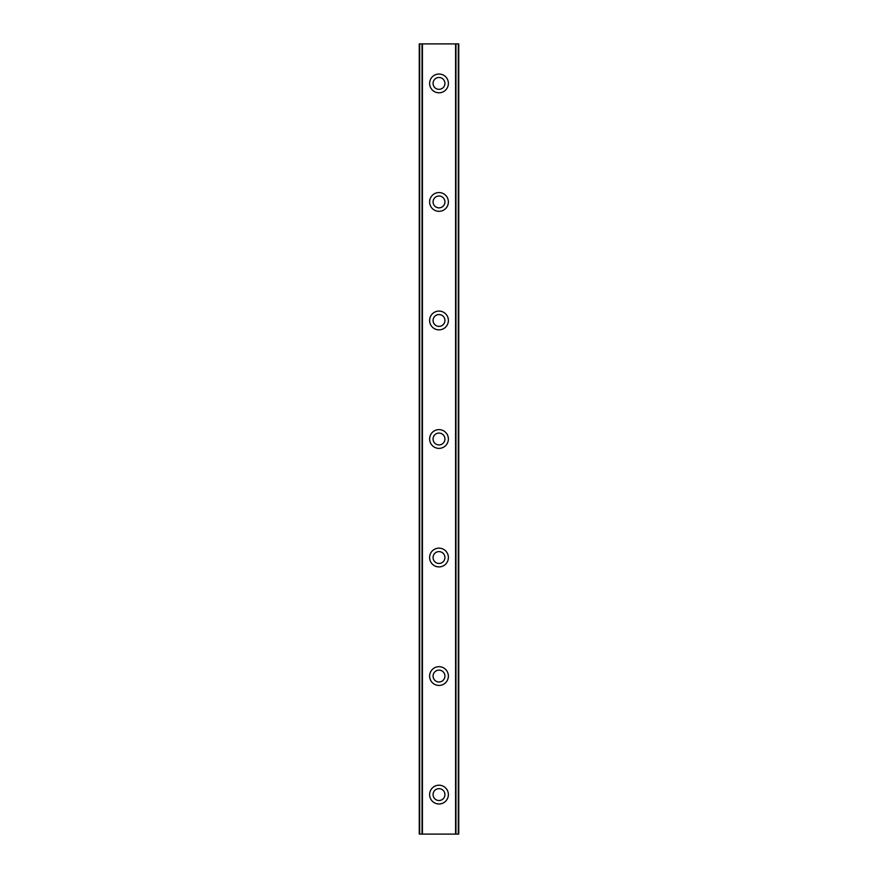 <?xml version="1.0" encoding="UTF-8"?>
<svg xmlns="http://www.w3.org/2000/svg" width="878" height="878" viewBox="0 0 878 878"><rect width="100%" height="100%" fill="white"/><g stroke="black" fill="none" stroke-linecap="round" stroke-linejoin="round"><path stroke-width="1.32" d="M448.384 83.41A9.384 9.384 0 0 1 439 92.794A9.384 9.384 0 0 1 429.616 83.41A9.384 9.384 0 0 1 439 74.026A9.384 9.384 0 0 1 448.384 83.41M444.926 83.41A5.926 5.926 0 0 0 439 77.483A5.926 5.926 0 0 0 433.073 83.41A5.926 5.926 0 0 0 439 89.337A5.926 5.926 0 0 0 444.926 83.41M448.384 201.94A9.384 9.384 0 0 1 439 211.324A9.384 9.384 0 0 1 429.616 201.94A9.384 9.384 0 0 1 439 192.556A9.384 9.384 0 0 1 448.384 201.94M444.926 794.59A5.926 5.926 0 0 0 439 788.663A5.926 5.926 0 0 0 433.073 794.59A5.926 5.926 0 0 0 439 800.516A5.926 5.926 0 0 0 444.926 794.59M448.384 794.59A9.384 9.384 0 0 1 439 803.974A9.384 9.384 0 0 1 429.616 794.59A9.384 9.384 0 0 1 439 785.206A9.384 9.384 0 0 1 448.384 794.59M444.926 676.06A5.926 5.926 0 0 0 439 670.134A5.926 5.926 0 0 0 433.073 676.06A5.926 5.926 0 0 0 439 681.986A5.926 5.926 0 0 0 444.926 676.06M448.384 676.06A9.384 9.384 0 0 1 439 685.444A9.384 9.384 0 0 1 429.616 676.06A9.384 9.384 0 0 1 439 666.676A9.384 9.384 0 0 1 448.384 676.06M444.926 557.53A5.926 5.926 0 0 0 439 551.603A5.926 5.926 0 0 0 433.073 557.53A5.926 5.926 0 0 0 439 563.456A5.926 5.926 0 0 0 444.926 557.53M448.384 557.53A9.384 9.384 0 0 1 439 566.914A9.384 9.384 0 0 1 429.616 557.53A9.384 9.384 0 0 1 439 548.146A9.384 9.384 0 0 1 448.384 557.53M444.926 439A5.926 5.926 0 0 0 439 433.073A5.926 5.926 0 0 0 433.073 439A5.926 5.926 0 0 0 439 444.926A5.926 5.926 0 0 0 444.926 439M448.384 439A9.384 9.384 0 0 1 439 448.384A9.384 9.384 0 0 1 429.616 439A9.384 9.384 0 0 1 439 429.616A9.384 9.384 0 0 1 448.384 439M444.926 320.47A5.926 5.926 0 0 0 439 314.543A5.926 5.926 0 0 0 433.073 320.47A5.926 5.926 0 0 0 439 326.396A5.926 5.926 0 0 0 444.926 320.47M448.384 320.47A9.384 9.384 0 0 1 439 329.854A9.384 9.384 0 0 1 429.616 320.47A9.384 9.384 0 0 1 439 311.086A9.384 9.384 0 0 1 448.384 320.47M444.926 201.94A5.926 5.926 0 0 0 439 196.013A5.926 5.926 0 0 0 433.073 201.94A5.926 5.926 0 0 0 439 207.867A5.926 5.926 0 0 0 444.926 201.94M455.583 43.9L455.583 834.1L458.755 834.1L458.755 43.9L419.245 43.9L419.245 834.1L419.245 43.9M455.583 834.1L422.417 834.1L422.417 43.9M422.417 834.1L419.245 834.1M458.305 834.1L458.305 43.9M455.956 834.1L455.956 43.9M422.044 834.1L422.044 43.9M419.695 834.1L419.695 43.9"/></g></svg>
